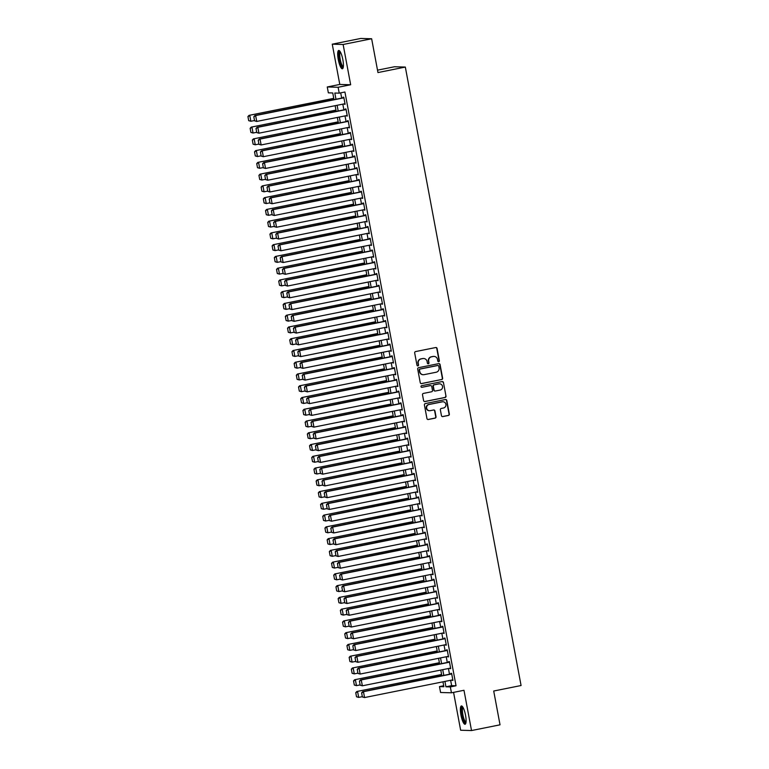 <?xml version="1.0" encoding="UTF-8"?>
<svg xmlns="http://www.w3.org/2000/svg" width="769" height="769" viewBox="0 0 769 769"><rect width="100%" height="100%" fill="white"/><g stroke="black" fill="none" stroke-linecap="round" stroke-linejoin="round"><path stroke-width="1.15" d="M438.734 361.69A0.827 0.798 91.6 0 0 439.359 360.728L437.071 348.463A1.173 1.144 91.6 0 0 435.735 347.53L415.587 351.577A1.173 1.144 91.6 0 0 414.683 352.961L416.981 365.217A0.827 0.798 91.6 0 0 417.913 365.871A0.827 0.798 91.6 0 0 418.547 364.91L418.249 363.324A3.758 3.643 91.6 0 1 421.143 358.912L422.815 358.565A3.758 3.643 91.6 0 1 427.093 361.545L427.391 363.131A0.827 0.798 91.6 0 0 428.323 363.785A0.827 0.798 91.6 0 0 428.958 362.814L428.66 361.228A3.758 3.643 91.6 0 1 431.544 356.816L433.226 356.48A3.758 3.643 91.6 0 1 437.503 359.45L437.792 361.036A0.827 0.798 91.6 0 0 438.734 361.69M438.407 361.69A0.827 0.798 91.6 0 0 439.07 360.719L436.773 348.453A1.173 1.144 91.6 0 0 435.831 347.521M417.596 365.871A0.827 0.798 91.6 0 0 418.249 364.9L418.249 363.324M427.997 363.775A0.827 0.798 91.6 0 0 428.66 362.805L428.66 361.228M465.524 715.18A9.343 2.24 -101.4 0 0 461.39 705.952A9.343 2.24 -101.4 0 0 460.939 715.045A9.343 2.24 -101.4 0 0 465.072 724.273A9.343 2.24 -101.4 0 0 465.524 715.18M342.849 59.684A9.343 2.24 -101.4 0 0 338.716 50.456A9.343 2.24 -101.4 0 0 338.264 59.549A9.343 2.24 -101.4 0 0 342.397 68.777A9.343 2.24 -101.4 0 0 342.849 59.684M441.454 415.654A1.173 1.144 91.6 0 0 442.79 416.587L448.442 415.452A1.173 1.144 91.6 0 0 449.346 414.078L446.799 400.457A1.173 1.144 91.6 0 0 445.462 399.524L425.315 403.571A1.173 1.144 91.6 0 0 424.411 404.955L426.958 418.567A1.173 1.144 91.6 0 0 428.295 419.499L435.129 418.125A1.173 1.144 91.6 0 0 436.023 416.75L434.937 410.925A1.173 1.144 91.6 0 0 433.601 409.992L430.217 410.675A3.143 3.047 91.6 0 1 426.603 407.839A3.143 3.047 91.6 0 1 429.064 404.494L442.319 401.831A3.143 3.047 91.6 0 1 445.943 404.657A3.143 3.047 91.6 0 1 443.482 408.003L441.271 408.454A1.173 1.144 91.6 0 0 440.368 409.829L441.454 415.654M450.634 680.277L451.634 685.65L456.046 685.775L450.346 686.919L451.441 692.802L440.579 692.494L439.474 686.611L443.876 686.736L442.963 681.815M371.638 38.758L343.128 44.487L332.256 44.179L360.767 38.45L371.638 38.758L377.964 72.565L405.33 67.066L521.074 685.525L493.708 691.023L500.033 724.821L471.522 730.55L463.986 690.283L451.441 692.802M332.256 44.179L339.792 84.446L350.664 84.753L343.128 44.487M350.664 84.753L338.12 87.272L339.225 93.155L334.813 93.03L335.976 99.249M456.046 685.775L344.925 92.011L339.225 93.155M441.723 379.559A1.173 1.144 91.6 0 0 442.627 378.185L440.079 364.564A1.173 1.144 91.6 0 0 438.743 363.631L418.596 367.678A1.173 1.144 91.6 0 0 417.692 369.062L420.249 382.674A1.173 1.144 91.6 0 0 421.575 383.606L441.435 379.55A1.173 1.144 91.6 0 0 442.338 378.175L439.791 364.554A1.173 1.144 91.6 0 0 438.849 363.622M443.444 382.51L445.991 396.131A1.173 1.144 91.6 0 1 445.088 397.506L424.94 401.553A1.173 1.144 91.6 0 1 423.604 400.62L422.508 394.795A1.173 1.144 91.6 0 1 423.411 393.42L431.582 391.777A1.173 1.144 91.6 0 0 432.486 390.392L431.765 386.528A1.173 1.144 91.6 0 0 430.429 385.605L421.921 387.307A0.827 0.798 91.6 0 1 420.979 386.567A0.827 0.798 91.6 0 1 421.623 385.692L442.108 381.578A1.173 1.144 91.6 0 1 443.444 382.51L445.991 396.131M453.566 692.369L460.65 730.242L471.522 730.55M344.291 103.844L345.108 104.296L343.781 97.24L343.051 97.221L343.157 97.807M346.492 115.6L347.309 116.052L345.983 108.996L345.252 108.977L345.358 109.563M348.693 127.366L349.501 127.808L348.184 120.752L347.453 120.733L347.559 121.319M350.895 139.122L351.702 139.564L350.385 132.508L349.655 132.489L349.76 133.075M353.096 150.878L353.903 151.32L352.587 144.274L351.856 144.245L351.962 144.841M355.297 162.634L356.105 163.086L354.788 156.03L354.048 156.011L354.163 156.597M357.489 174.39L358.306 174.842L356.989 167.786L356.249 167.767L356.364 168.353M359.69 186.156L360.507 186.598L359.19 179.542L358.45 179.523L358.565 180.109M361.891 197.912L362.708 198.354L361.392 191.298L360.651 191.279L360.767 191.865M364.093 209.668L364.91 210.11L363.583 203.054L362.853 203.035L362.968 203.622M366.294 221.424L367.111 221.866L365.784 214.82L365.054 214.791L365.16 215.387M368.495 233.18L369.312 233.632L367.986 226.576L367.255 226.557L367.361 227.143M370.696 244.936L371.514 245.388L370.187 238.332L369.456 238.313L369.562 238.899M372.898 256.702L373.705 257.144L372.388 250.088L371.658 250.069L371.763 250.656M375.099 268.458L375.906 268.9L374.59 261.844L373.859 261.825L373.965 262.412M377.3 280.214L378.108 280.656L376.791 273.601L376.06 273.581L376.166 274.168M379.502 291.97L380.309 292.422L378.992 285.366L378.252 285.337L378.367 285.933M381.693 303.726L382.51 304.178L381.193 297.122L380.453 297.103L380.568 297.69M383.894 315.482L384.711 315.934L383.395 308.878L382.654 308.859L382.77 309.446M386.096 327.248L386.913 327.69L385.596 320.635L384.856 320.615L384.971 321.202M388.297 339.004L389.114 339.446L387.797 332.391L387.057 332.371L387.172 332.958M390.498 350.76L391.315 351.202L389.989 344.147L389.258 344.127L389.364 344.714M392.699 362.516L393.517 362.968L392.19 355.912L391.459 355.893L391.565 356.48M394.901 374.272L395.718 374.724L394.391 367.669L393.661 367.649L393.766 368.236M397.102 386.028L397.909 386.48L396.593 379.425L395.862 379.405L395.968 379.992M399.303 397.794L400.111 398.236L398.794 391.181L398.063 391.161L398.169 391.748M401.505 409.55L402.312 409.992L400.995 402.937L400.264 402.918L400.37 403.504M403.706 421.306L404.513 421.748L403.196 414.702L402.456 414.674L402.572 415.27M405.897 433.062L406.714 433.514L405.398 426.459L404.657 426.439L404.773 427.026M408.099 444.818L408.916 445.27L407.599 438.215L406.859 438.195L406.974 438.782M410.3 456.584L411.117 457.026L409.8 449.971L409.06 449.952L409.175 450.538M412.501 468.34L413.318 468.782L412.001 461.727L411.261 461.708L411.377 462.294M414.702 480.096L415.52 480.538L414.193 473.483L413.462 473.464L413.568 474.05M416.904 491.852L417.721 492.295L416.394 485.249L415.664 485.22L415.769 485.816M419.105 503.608L419.922 504.06L418.596 497.005L417.865 496.985L417.971 497.572M421.306 515.365L422.123 515.816L420.797 508.761L420.066 508.742L420.172 509.328M423.508 527.13L424.315 527.572L422.998 520.517L422.268 520.498L422.373 521.084M425.709 538.886L426.516 539.329L425.199 532.273L424.469 532.254L424.575 532.84M427.91 550.642L428.718 551.085L427.401 544.029L426.67 544.01L426.776 544.596M430.102 562.399L430.919 562.85L429.602 555.795L428.862 555.766L428.977 556.362M432.303 574.155L433.12 574.606L431.803 567.551L431.063 567.532L431.178 568.118M434.504 585.911L435.321 586.363L434.004 579.307L433.264 579.288L433.38 579.874M436.705 597.676L437.523 598.119L436.206 591.063L435.465 591.044L435.581 591.63M438.907 609.433L439.724 609.875L438.397 602.819L437.667 602.8L437.782 603.386M441.108 621.189L441.925 621.631L440.599 614.585L439.868 614.556L439.974 615.142M443.309 632.945L444.126 633.396L442.8 626.341L442.069 626.322L442.175 626.908M445.511 644.701L446.328 645.153L445.001 638.097L444.271 638.078L444.376 638.664M447.712 656.457L448.519 656.909L447.202 649.853L446.472 649.834L446.578 650.42M449.913 668.223L450.721 668.665L449.404 661.609L448.673 661.59L448.779 662.176M340.696 92.857L341.686 98.105M342.811 104.142L343.878 109.861M345.012 115.898L346.079 121.617M347.213 127.664L348.28 133.373M349.414 139.42L350.481 145.13M351.616 151.176L352.683 156.895M353.817 162.932L354.884 168.651M356.018 174.688L357.085 180.407M358.219 186.444L359.286 192.163M360.411 198.21L361.488 203.92M362.612 209.966L363.689 215.676M364.814 221.722L365.89 227.441M367.015 233.478L368.082 239.197M369.216 245.234L370.283 250.954M371.417 256.99L372.484 262.71M373.619 268.756L374.686 274.466M375.82 280.512L376.887 286.231M378.021 292.268L379.088 297.988M380.222 304.024L381.289 309.744M382.424 315.78L383.491 321.5M384.615 327.536L385.692 333.256M386.817 339.302L387.893 345.012M389.018 351.058L390.094 356.778M391.219 362.814L392.286 368.534M393.42 374.57L394.487 380.29M395.622 386.326L396.689 392.046M397.823 398.092L398.89 403.802M400.024 409.848L401.091 415.558M402.225 421.604L403.292 427.324M404.427 433.36L405.494 439.08M406.628 445.116L407.695 450.836M408.82 456.873L409.896 462.592M411.021 468.638L412.097 474.348M413.222 480.394L414.299 486.104M415.423 492.15L416.5 497.87M417.625 503.906L418.692 509.626M419.826 515.663L420.893 521.382M422.027 527.419L423.094 533.138M424.228 539.184L425.295 544.894M426.43 550.94L427.497 556.66M428.631 562.697L429.698 568.416M430.832 574.453L431.899 580.172M433.034 586.209L434.101 591.928M435.225 597.974L436.302 603.684M437.426 609.73L438.503 615.44M439.628 621.487L440.704 627.206M441.829 633.243L442.896 638.962M444.03 644.999L445.097 650.718M446.231 656.755L447.298 662.474M448.433 668.521L449.5 674.23M452.114 679.979L452.922 680.421L451.605 673.365L450.874 673.346L450.98 673.932M405.33 67.066L394.459 66.759L377.512 70.162M443.694 685.765L439.474 686.611M334.006 99.643L332.756 92.972L328.353 92.847L327.258 86.964L338.12 87.272M339.792 84.446L327.258 86.964M444.934 681.421L445.933 686.794L450.346 686.919M337.11 105.286L338.177 111.005M339.312 117.042L340.379 122.761M341.513 128.808L342.58 134.517M343.714 140.564L344.781 146.283M345.915 152.32L346.982 158.039M348.117 164.076L349.184 169.795M350.308 175.832L351.385 181.551M352.51 187.598L353.586 193.307M354.711 199.354L355.787 205.063M356.912 211.11L357.989 216.829M359.113 222.866L360.18 228.585M361.315 234.622L362.382 240.341M363.516 246.378L364.583 252.097M365.717 258.144L366.784 263.854M367.918 269.9L368.985 275.61M370.12 281.656L371.187 287.375M372.321 293.412L373.388 299.131M374.522 305.168L375.589 310.887M376.714 316.924L377.79 322.644M378.915 328.69L379.992 334.4M381.116 340.446L382.193 346.165M383.318 352.202L384.385 357.921M385.519 363.958L386.586 369.678M387.72 375.714L388.787 381.434M389.921 387.48L390.988 393.19M392.123 399.236L393.19 404.946M394.324 410.992L395.391 416.711M396.525 422.748L397.592 428.468M398.727 434.504L399.793 440.224M400.918 446.26L401.995 451.98M403.119 458.026L404.196 463.736M405.321 469.782L406.397 475.492M407.522 481.538L408.589 487.258M409.723 493.294L410.79 499.014M411.924 505.05L412.991 510.77M414.126 516.806L415.193 522.526M416.327 528.572L417.394 534.282M418.528 540.328L419.595 546.038M420.73 552.084L421.797 557.804M422.931 563.84L423.998 569.56M425.122 575.596L426.199 581.316M427.324 587.353L428.4 593.072M429.525 599.118L430.602 604.828M431.726 610.874L432.793 616.594M433.927 622.63L434.994 628.35M436.129 634.387L437.196 640.106M438.33 646.143L439.397 651.862M440.531 657.908L441.598 663.618M442.733 669.664L443.8 675.374M441.829 675.778L440.762 670.059M439.628 664.012L438.561 658.302M437.426 652.256L436.359 646.546M435.225 640.5L434.158 634.781M433.024 628.744L431.957 623.025M430.823 616.988L429.756 611.268M428.631 605.232L427.554 599.512M426.43 593.466L425.353 587.756M424.228 581.71L423.152 575.991M422.027 569.954L420.951 564.235M419.826 558.198L418.759 552.478M417.625 546.442L416.558 540.722M415.423 534.676L414.356 528.966M413.222 522.92L412.155 517.21M411.021 511.164L409.954 505.444M408.82 499.408L407.753 493.688M406.618 487.652L405.551 481.932M404.427 475.896L403.35 470.176M402.225 464.13L401.149 458.42M400.024 452.374L398.948 446.664M397.823 440.618L396.746 434.898M395.622 428.862L394.555 423.142M393.42 417.106L392.353 411.386M391.219 405.35L390.152 399.63M389.018 393.584L387.951 387.874M386.817 381.828L385.75 376.118M384.615 370.072L383.548 364.352M382.414 358.316L381.347 352.596M380.213 346.559L379.146 340.84M378.021 334.803L376.945 329.084M375.82 323.038L374.743 317.328M373.619 311.282L372.542 305.562M371.417 299.526L370.35 293.806M369.216 287.769L368.149 282.05M367.015 276.013L365.948 270.294M364.814 264.248L363.747 258.538M362.612 252.492L361.545 246.782M360.411 240.735L359.344 235.016M358.21 228.979L357.143 223.26M356.009 217.223L354.942 211.504M353.817 205.467L352.74 199.748M351.616 193.701L350.539 187.992M349.414 181.945L348.338 176.236M347.213 170.189L346.146 164.47M345.012 158.433L343.945 152.714M342.811 146.677L341.744 140.958M340.609 134.921L339.542 129.202M338.408 123.155L337.341 117.446M336.207 111.399L335.14 105.689M451.634 685.65L445.933 686.794M344.368 104.276L345.07 104.132M346.569 116.032L347.271 115.888M348.77 127.789L349.472 127.644M350.972 139.545L351.673 139.4M353.173 151.301L353.875 151.166M355.374 163.057L356.076 162.922M357.575 174.823L358.277 174.678M359.777 186.579L360.478 186.434M361.978 198.335L362.68 198.191M364.17 210.091L364.881 209.947M366.371 221.847L367.082 221.712M368.572 233.603L369.274 233.468M370.773 245.369L371.475 245.224M372.975 257.125L373.676 256.981M375.176 268.881L375.878 268.737M377.377 280.637L378.079 280.493M379.578 292.393L380.28 292.258M381.78 304.159L382.481 304.015M383.981 315.915L384.683 315.771M386.182 327.671L386.884 327.527M388.374 339.427L389.085 339.283M390.575 351.183L391.286 351.048M392.776 362.939L393.488 362.805M394.978 374.705L395.679 374.561M397.179 386.461L397.881 386.317M399.38 398.217L400.082 398.073M401.581 409.973L402.283 409.829M403.783 421.729L404.484 421.595M405.984 433.485L406.686 433.351M408.185 445.251L408.887 445.107M410.386 457.007L411.088 456.863M412.578 468.763L413.289 468.619M414.779 480.519L415.491 480.375M416.981 492.275L417.692 492.141M419.182 504.031L419.884 503.897M421.383 515.797L422.085 515.653M423.584 527.553L424.286 527.409M425.786 539.309L426.487 539.165M427.987 551.065L428.689 550.921M430.188 562.821L430.89 562.687M432.389 574.587L433.091 574.443M434.591 586.343L435.292 586.199M436.782 598.099L437.494 597.955M438.984 609.855L439.695 609.711M441.185 621.612L441.896 621.477M443.386 633.368L444.088 633.233M445.587 645.133L446.289 644.989M447.789 656.889L448.49 656.745M449.99 668.646L450.692 668.501M452.191 680.402L452.893 680.257M433.879 356.412A3.758 3.643 91.6 0 0 432.928 356.47L433.226 356.48M428.362 361.219A3.758 3.643 91.6 0 1 431.255 356.806L432.928 356.47M423.469 358.498A3.758 3.643 91.6 0 0 422.527 358.565L422.815 358.565M417.952 363.314A3.758 3.643 91.6 0 1 420.845 358.902L422.527 358.565M421.181 383.616A1.173 1.144 91.6 0 0 421.287 383.596L441.435 379.55M438.753 366.15A0.827 0.798 91.6 0 0 437.821 365.496L420.134 369.053A0.827 0.798 91.6 0 0 419.499 370.014L419.816 371.687A3.758 3.643 91.6 0 0 424.084 374.657L436.177 372.234A3.758 3.643 91.6 0 0 439.061 367.822L438.753 366.15M423.142 374.724A3.758 3.643 91.6 0 1 419.518 371.677L419.211 370.004A0.827 0.798 91.6 0 1 419.836 369.043L437.523 365.486M424.546 401.562A1.173 1.144 91.6 0 0 424.642 401.543L444.79 397.496A1.173 1.144 91.6 0 0 445.693 396.122M430.534 385.586A1.173 1.144 91.6 0 0 430.14 385.596L421.921 387.307M440.06 390.075A3.143 3.047 91.6 0 0 439.58 383.837A3.143 3.047 91.6 0 0 438.907 383.894L434.235 384.836A1.173 1.144 91.6 0 0 433.332 386.211L434.052 390.085A1.173 1.144 91.6 0 0 435.389 391.008L440.06 390.075M439.426 383.837A3.143 3.047 91.6 0 0 438.618 383.885L438.907 383.894M434.994 391.017A1.173 1.144 91.6 0 1 433.764 390.075L433.043 386.211A1.173 1.144 91.6 0 1 433.947 384.827L438.618 383.885M443.146 382.501A1.173 1.144 91.6 0 0 442.204 381.568M442.848 401.774A3.143 3.047 91.6 0 0 442.031 401.822L442.319 401.831M429.4 410.723A3.143 3.047 91.6 0 1 428.766 404.484L442.031 401.822M427.9 419.509A1.173 1.144 91.6 0 0 428.006 419.49L434.831 418.115A1.173 1.144 91.6 0 0 435.735 416.74L434.639 410.915A1.173 1.144 91.6 0 0 433.706 409.973M442.396 416.596A1.173 1.144 91.6 0 0 442.502 416.577L448.154 415.443A1.173 1.144 91.6 0 0 449.058 414.068L446.501 400.447A1.173 1.144 91.6 0 0 445.568 399.515M333.765 98.345L249.021 115.369L333.794 98.509M254.52 120.531L250.857 121.262L248.695 120.666L247.926 116.552L248.695 120.666M248.224 116.561L249.762 115.388L250.857 121.262L248.993 120.675M247.926 116.552L249.021 115.369M344.993 103.709L256.731 121.435L254.577 120.839L253.808 116.715L254.577 120.839M343.868 97.663L254.904 115.533L255.635 115.552L256.731 121.435L254.866 120.839M343.897 97.826L255.635 115.552L254.097 116.725M254.904 115.533L253.808 116.715M343.253 67.268A8.084 1.932 78.6 0 1 339.485 59.376A8.084 1.932 78.6 0 1 340.09 51.513M340.407 52.042A7.488 1.788 -101.4 0 0 340.206 59.261A7.488 1.788 -101.4 0 0 343.349 66.663M339.254 50.591A9.286 2.22 -101.4 0 0 339.187 59.367A9.286 2.22 -101.4 0 0 342.839 68.451M465.927 722.764A8.084 1.932 78.6 0 1 462.775 717.544A8.084 1.932 78.6 0 1 461.861 708.028A8.084 1.932 78.6 0 1 462.765 707.009M463.082 707.538A7.488 1.788 -101.4 0 0 462.602 708.422A7.488 1.788 -101.4 0 0 463.265 716.535A7.488 1.788 -101.4 0 0 466.014 722.158M461.929 706.086A9.286 2.22 -101.4 0 0 461.525 706.999A9.286 2.22 -101.4 0 0 462.227 716.602A9.286 2.22 -101.4 0 0 465.514 723.946M335.966 110.102L251.223 127.125L335.995 110.265M256.721 132.287L253.059 133.027L250.896 132.422L250.127 128.308L250.896 132.422M250.425 128.317L251.963 127.145L253.059 133.027L251.194 132.431M250.127 128.308L251.223 127.125M338.168 121.858L253.424 138.881L338.197 122.021M258.922 144.043L255.26 144.783L253.097 144.178L252.328 140.064L253.097 144.178M252.626 140.073L254.164 138.901L255.26 144.783L253.395 144.188M252.328 140.064L253.424 138.881M340.369 133.623L255.625 150.637L340.398 133.777M261.114 155.809L257.461 156.54L255.298 155.944L254.529 151.829L255.298 155.944M254.827 151.829L256.365 150.657L257.461 156.54L255.596 155.953M254.529 151.829L255.625 150.637M342.57 145.379L257.826 162.394L342.599 145.543M263.315 167.565L259.662 168.296L257.5 167.7L256.731 163.586L257.5 167.7M257.029 163.595L258.567 162.422L259.662 168.296L257.798 167.709M256.731 163.586L257.826 162.394M347.194 115.465L258.932 133.191L256.779 132.595L256 128.481L256.779 132.595M346.06 109.419L257.106 127.289L257.836 127.308L258.932 133.191L257.067 132.604M346.098 109.583L257.836 127.308L256.298 128.481M257.106 127.289L256 128.481M349.395 127.221L261.133 144.947L258.97 144.351L258.201 140.237L258.97 144.351M348.261 121.175L259.297 139.045L260.037 139.074L261.133 144.947L259.268 144.361M348.299 121.339L260.037 139.074L258.499 140.246M259.297 139.045L258.201 140.237M351.596 138.978L263.334 156.703L261.172 156.107L260.403 151.993L261.172 156.107M350.462 132.941L261.498 150.811L262.239 150.83L263.334 156.703L261.47 156.117M350.491 133.104L262.239 150.83L260.701 152.002M261.498 150.811L260.403 151.993M353.798 150.734L265.536 168.459L263.373 167.863L262.604 163.749L263.373 167.863M352.663 144.697L263.7 162.567L264.44 162.586L265.536 168.459L263.671 167.873M352.692 144.86L264.44 162.586L262.902 163.759M263.7 162.567L262.604 163.749M344.772 157.136L260.028 174.159L344.8 157.299M265.516 179.321L261.864 180.052L259.701 179.456L258.932 175.342L259.701 179.456M259.22 175.351L260.758 174.178L261.864 180.052L259.999 179.465M258.932 175.342L260.028 174.159M355.999 162.49L267.737 180.225L265.574 179.619L264.805 175.505L265.574 179.619M354.865 156.453L265.901 174.323L266.641 174.342L267.737 180.225L265.872 179.629M354.894 156.616L266.641 174.342L265.103 175.515M265.901 174.323L264.805 175.505M346.973 168.892L262.229 185.915L347.002 169.055M267.718 191.077L264.065 191.808L261.902 191.212L261.133 187.098L261.902 191.212M261.422 187.107L262.96 185.935L264.065 191.808L262.2 191.221M261.133 187.098L262.229 185.915M358.2 174.255L269.938 191.981L267.775 191.385L267.006 187.261L267.775 191.385M357.066 168.209L268.102 186.079L268.842 186.098L269.938 191.981L268.073 191.385M357.095 168.373L268.842 186.098L267.304 187.271M268.102 186.079L267.006 187.261M349.164 180.648L264.43 197.671L349.203 180.811M269.919 202.833L266.266 203.574L264.103 202.968L263.334 198.854L264.103 202.968M263.623 198.863L265.161 197.691L266.266 203.574L264.392 202.978M263.334 198.854L264.43 197.671M360.401 186.011L272.139 203.737L269.977 203.141L269.208 199.027L269.977 203.141M359.267 179.965L270.303 197.835L271.034 197.854L272.139 203.737L270.275 203.151M359.296 180.129L271.034 197.854L269.496 199.027M270.303 197.835L269.208 199.027M351.366 192.404L266.632 209.428L351.404 192.567M272.12 214.589L268.468 215.33L266.305 214.734L265.536 210.61L266.305 214.734M265.824 210.619L267.362 209.447L268.468 215.33L266.593 214.734M265.536 210.61L266.632 209.428M362.593 197.768L274.341 215.493L272.178 214.897L271.409 210.783L272.178 214.897M361.468 191.731L272.505 209.591L273.235 209.62L274.341 215.493L272.466 214.907M361.497 191.885L273.235 209.62L271.697 210.793M272.505 209.591L271.409 210.783M353.567 204.17L268.833 221.184L353.596 204.323M274.322 226.355L270.669 227.086L268.506 226.49L267.737 222.376L268.506 226.49M268.025 222.376L269.563 221.203L270.669 227.086L268.794 226.499M267.737 222.376L268.833 221.184M364.794 209.524L276.542 227.249L274.379 226.653L273.61 222.539L274.379 226.653M363.67 203.487L274.706 221.357L275.437 221.376L276.542 227.249L274.668 226.663M363.699 203.65L275.437 221.376L273.899 222.549M274.706 221.357L273.61 222.539M355.768 215.926L271.034 232.94L355.797 216.089M276.523 238.111L272.86 238.842L270.707 238.246L269.929 234.132L270.707 238.246M270.227 234.141L271.765 232.969L272.86 238.842L270.996 238.255M269.929 234.132L271.034 232.94M366.996 221.28L278.743 239.015L276.58 238.409L275.811 234.295L276.58 238.409M365.871 215.243L276.907 233.113L277.638 233.132L278.743 239.015L276.869 238.419M365.9 215.407L277.638 233.132L276.1 234.305M276.907 233.113L275.811 234.295M357.969 227.682L273.235 244.705L357.998 227.845M278.724 249.867L275.062 250.598L272.908 250.002L272.13 245.888L272.908 250.002M272.428 245.897L273.966 244.725L275.062 250.598L273.197 250.012M272.13 245.888L273.235 244.705M369.197 233.045L280.945 250.771L278.782 250.165L278.013 246.051L278.782 250.165M368.072 226.999L279.109 244.869L279.839 244.888L280.945 250.771L279.07 250.175M368.101 227.163L279.839 244.888L278.301 246.061M279.109 244.869L278.013 246.051M360.171 239.438L275.427 256.462L360.2 239.601M280.925 261.623L277.263 262.364L275.1 261.758L274.331 257.644L275.1 261.758M274.629 257.653L276.167 256.481L277.263 262.364L275.398 261.768M274.331 257.644L275.427 256.462M371.398 244.802L283.136 262.527L280.983 261.931L280.204 257.807L280.983 261.931M370.274 238.755L281.31 256.625L282.04 256.644L283.136 262.527L281.271 261.931M370.302 238.919L282.04 256.644L280.502 257.817M281.31 256.625L280.204 257.807M373.599 256.558L285.337 274.283L283.175 273.687L282.406 269.573L283.175 273.687M372.465 250.511L283.501 268.381L284.242 268.4L285.337 274.283L283.473 273.697M372.504 250.675L284.242 268.4L282.704 269.583M283.501 268.381L282.406 269.573M375.801 268.314L287.539 286.039L285.376 285.443L284.607 281.329L285.376 285.443M374.666 262.277L285.703 280.137L286.443 280.166L287.539 286.039L285.674 285.453M374.695 262.431L286.443 280.166L284.905 281.339M285.703 280.137L284.607 281.329M362.372 251.194L277.628 268.218L362.401 251.357M283.127 273.38L279.464 274.12L277.301 273.514L276.532 269.4L277.301 273.514M276.83 269.41L278.368 268.237L279.464 274.12L277.599 273.524M276.532 269.4L277.628 268.218M364.573 262.95L279.829 279.974L364.602 263.113M285.328 285.136L281.665 285.876L279.503 285.28L278.734 281.156L279.503 285.28M279.032 281.166L280.57 279.993L281.665 285.876L279.801 285.28M278.734 281.156L279.829 279.974M366.775 274.716L282.031 291.73L366.803 274.869M287.519 296.901L283.867 297.632L281.704 297.036L280.935 292.922L281.704 297.036M281.233 292.931L282.771 291.749L283.867 297.632L282.002 297.045M280.935 292.922L282.031 291.73M378.002 280.07L289.74 297.795L287.577 297.199L286.808 293.085L287.577 297.199M376.868 274.033L287.904 291.903L288.644 291.922L289.74 297.795L287.875 297.209M376.897 274.197L288.644 291.922L287.106 293.095M287.904 291.903L286.808 293.085M368.976 286.472L284.232 303.486L369.005 286.635M289.721 308.657L286.068 309.388L283.905 308.792L283.136 304.678L283.905 308.792M283.425 304.687L284.963 303.515L286.068 309.388L284.203 308.802M283.136 304.678L284.232 303.486M380.203 291.826L291.941 309.561L289.778 308.955L289.009 304.841L289.778 308.955M379.069 285.789L290.105 303.659L290.845 303.678L291.941 309.561L290.076 308.965M379.098 285.953L290.845 303.678L289.307 304.851M290.105 303.659L289.009 304.841M371.177 298.228L286.433 315.252L371.206 298.391M291.922 320.413L288.269 321.144L286.106 320.548L285.337 316.434L286.106 320.548M285.626 316.444L287.164 315.271L288.269 321.144L286.404 320.558M285.337 316.434L286.433 315.252M382.404 303.592L294.143 321.317L291.98 320.711L291.211 316.597L291.98 320.711M381.27 297.545L292.307 315.415L293.047 315.434L294.143 321.317L292.278 320.721M381.299 297.709L293.047 315.434L291.509 316.607M292.307 315.415L291.211 316.597M373.369 309.984L288.635 327.008L373.407 310.147M294.123 332.17L290.471 332.91L288.308 332.304L287.539 328.19L288.308 332.304M287.827 328.2L289.365 327.027L290.471 332.91L288.596 332.314M287.539 328.19L288.635 327.008M384.606 315.348L296.344 333.073L294.181 332.477L293.412 328.363L294.181 332.477M383.471 309.301L294.508 327.171L295.238 327.19L296.344 333.073L294.479 332.487M383.5 309.465L295.238 327.19L293.7 328.363M294.508 327.171L293.412 328.363M375.57 321.74L290.836 338.764L375.608 321.903M296.325 343.926L292.672 344.666L290.509 344.06L289.74 339.946L290.509 344.06M290.028 339.956L291.566 338.783L292.672 344.666L290.797 344.07M289.74 339.946L290.836 338.764M386.797 327.104L298.545 344.829L296.382 344.233L295.613 340.119L296.382 344.233M385.673 321.058L296.709 338.927L297.44 338.956L298.545 344.829L296.68 344.243M385.702 321.221L297.44 338.956L295.902 340.129M296.709 338.927L295.613 340.119M377.771 333.496L293.037 350.52L377.8 333.659M298.526 355.691L294.873 356.422L292.71 355.826L291.941 351.712L292.71 355.826M292.23 351.712L293.768 350.539L294.873 356.422L292.999 355.826M291.941 351.712L293.037 350.52M388.999 338.86L300.746 356.585L298.583 355.989L297.814 351.875L298.583 355.989M387.874 332.823L298.91 350.693L299.641 350.712L300.746 356.585L298.872 355.999M387.903 332.977L299.641 350.712L298.103 351.885M298.91 350.693L297.814 351.875M379.973 345.262L295.238 362.276L380.001 345.425M300.727 367.447L297.065 368.178L294.912 367.582L294.133 363.468L294.912 367.582M294.431 363.477L295.969 362.295L297.065 368.178L295.2 367.592M294.133 363.468L295.238 362.276M391.2 350.616L302.948 368.341L300.785 367.745L300.016 363.631L300.785 367.745M390.075 344.579L301.112 362.449L301.842 362.468L302.948 368.341L301.073 367.755M390.104 344.743L301.842 362.468L300.304 363.641M301.112 362.449L300.016 363.631M382.174 357.018L297.44 374.042L382.203 357.181M302.928 379.204L299.266 379.934L297.113 379.338L296.334 375.224L297.113 379.338M296.632 375.234L298.17 374.061L299.266 379.934L297.401 379.348M296.334 375.224L297.44 374.042M393.401 362.372L305.149 380.107L302.986 379.502L302.217 375.387L302.986 379.502M392.277 356.335L303.313 374.205L304.043 374.224L305.149 380.107L303.274 379.511M392.305 356.499L304.043 374.224L302.505 375.397M303.313 374.205L302.217 375.387M384.375 368.774L299.631 385.798L384.404 368.937M305.13 390.96L301.467 391.69L299.304 391.094L298.535 386.98L299.304 391.094M298.833 386.99L300.371 385.817L301.467 391.69L299.602 391.104M298.535 386.98L299.631 385.798M386.576 380.53L301.833 397.554L386.605 380.693M307.331 402.716L303.668 403.456L301.506 402.85L300.737 398.736L301.506 402.85M301.035 398.746L302.573 397.573L303.668 403.456L301.804 402.86M300.737 398.736L301.833 397.554M388.778 392.286L304.034 409.31L388.806 392.45M309.532 414.472L305.87 415.212L303.707 414.616L302.938 410.492L303.707 414.616M303.236 410.502L304.774 409.329L305.87 415.212L304.005 414.616M302.938 410.492L304.034 409.31M395.602 374.138L307.34 391.863L305.187 391.267L304.409 387.143L305.187 391.267M394.478 368.091L305.514 385.961L306.245 385.98L307.34 391.863L305.476 391.267M394.507 368.255L306.245 385.98L304.707 387.153M305.514 385.961L304.409 387.143M397.804 385.894L309.542 403.619L307.389 403.023L306.61 398.909L307.389 403.023M396.669 379.848L307.715 397.717L308.446 397.736L309.542 403.619L307.677 403.033M396.708 380.011L308.446 397.736L306.908 398.909M307.715 397.717L306.61 398.909M400.005 397.65L311.743 415.375L309.58 414.779L308.811 410.665L309.58 414.779M398.871 391.604L309.907 409.473L310.647 409.502L311.743 415.375L309.878 414.789M398.909 391.767L310.647 409.502L309.109 410.675M309.907 409.473L308.811 410.665M390.979 404.052L306.235 421.066L391.008 404.206M311.724 426.237L308.071 426.968L305.908 426.372L305.139 422.258L305.908 426.372M305.437 422.258L306.975 421.085L308.071 426.968L306.206 426.382M305.139 422.258L306.235 421.066M402.206 409.406L313.944 427.131L311.781 426.535L311.012 422.421L311.781 426.535M401.072 403.369L312.108 421.239L312.848 421.258L313.944 427.131L312.079 426.545M401.101 403.533L312.848 421.258L311.31 422.431M312.108 421.239L311.012 422.421M393.18 415.808L308.436 432.822L393.209 415.971M313.925 437.994L310.272 438.724L308.109 438.128L307.34 434.014L308.109 438.128M307.638 434.024L309.167 432.851L310.272 438.724L308.407 438.138M307.34 434.014L308.436 432.822M404.407 421.162L316.146 438.888L313.983 438.292L313.214 434.177L313.983 438.292M403.273 415.125L314.31 432.995L315.05 433.014L316.146 438.888L314.281 438.301M403.302 415.289L315.05 433.014L313.512 434.187M314.31 432.995L313.214 434.177M395.381 427.564L310.638 444.588L395.41 427.727M316.126 449.75L312.474 450.48L310.311 449.884L309.542 445.77L310.311 449.884M309.83 445.78L311.368 444.607L312.474 450.48L310.609 449.894M309.542 445.77L310.638 444.588M406.609 432.918L318.347 450.653L316.184 450.048L315.415 445.933L316.184 450.048M405.474 426.882L316.511 444.751L317.251 444.77L318.347 450.653L316.482 450.057M405.503 427.045L317.251 444.77L315.713 445.943M316.511 444.751L315.415 445.933M397.573 439.32L312.839 456.344L397.611 439.483M318.328 461.506L314.675 462.236L312.512 461.64L311.743 457.526L312.512 461.64M312.031 457.536L313.569 456.363L314.675 462.236L312.8 461.65M311.743 457.526L312.839 456.344M408.81 444.684L320.548 462.409L318.385 461.813L317.616 457.69L318.385 461.813M407.676 438.638L318.712 456.507L319.443 456.526L320.548 462.409L318.683 461.813M407.705 438.801L319.443 456.526L317.905 457.699M318.712 456.507L317.616 457.69M399.774 451.076L315.04 468.1L399.813 451.24M320.529 473.262L316.876 474.002L314.713 473.396L313.944 469.282L314.713 473.396M314.233 469.292L315.771 468.119L316.876 474.002L315.002 473.406M313.944 469.282L315.04 468.1M401.976 462.832L317.241 479.856L402.004 462.996M322.73 485.018L319.077 485.758L316.915 485.162L316.146 481.038L316.915 485.162M316.434 481.048L317.972 479.875L319.077 485.758L317.203 485.162M316.146 481.038L317.241 479.856M404.177 474.598L319.443 491.612L404.206 474.752M324.931 496.784L321.269 497.514L319.116 496.918L318.347 492.804L319.116 496.918M318.635 492.804L320.173 491.631L321.269 497.514L319.404 496.928M318.347 492.804L319.443 491.612M411.011 456.44L322.749 474.165L320.586 473.569L319.817 469.455L320.586 473.569M409.877 450.394L320.913 468.263L321.644 468.283L322.749 474.165L320.884 473.579M409.906 450.557L321.644 468.283L320.106 469.455M320.913 468.263L319.817 469.455M413.203 468.196L324.951 485.921L322.788 485.326L322.019 481.211L322.788 485.326M412.078 462.159L323.115 480.019L323.845 480.048L324.951 485.921L323.076 485.335M412.107 462.313L323.845 480.048L322.307 481.221M323.115 480.019L322.019 481.211M415.404 479.952L327.152 497.678L324.989 497.082L324.22 492.967L324.989 497.082M414.28 473.915L325.316 491.785L326.046 491.804L327.152 497.678L325.277 497.091M414.308 474.079L326.046 491.804L324.508 492.977M325.316 491.785L324.22 492.967M406.378 486.354L321.644 503.368L406.407 486.517M327.133 508.54L323.47 509.27L321.317 508.674L320.538 504.56L321.317 508.674M320.836 504.57L322.374 503.397L323.47 509.27L321.605 508.684M320.538 504.56L321.644 503.368M417.605 491.708L329.353 509.443L327.19 508.838L326.421 504.724L327.19 508.838M416.481 485.672L327.517 503.541L328.248 503.56L329.353 509.443L327.479 508.847M416.51 485.835L328.248 503.56L326.71 504.733M327.517 503.541L326.421 504.724M408.579 498.11L323.836 515.134L408.608 498.274M329.334 520.296L325.672 521.026L323.509 520.43L322.74 516.316L323.509 520.43M323.038 516.326L324.576 515.153L325.672 521.026L323.807 520.44M322.74 516.316L323.836 515.134M419.807 503.474L331.545 521.199L329.392 520.594L328.613 516.48L329.392 520.594M418.682 497.428L329.718 515.297L330.449 515.317L331.545 521.199L329.68 520.603M418.711 497.591L330.449 515.317L328.911 516.489M329.718 515.297L328.613 516.48M410.781 509.866L326.037 526.89L410.809 510.03M331.535 532.052L327.873 532.792L325.71 532.186L324.941 528.072L325.71 532.186M325.239 528.082L326.777 526.909L327.873 532.792L326.008 532.196M324.941 528.072L326.037 526.89M422.008 515.23L333.746 532.955L331.593 532.359L330.814 528.236L331.593 532.359M420.874 509.184L331.92 527.053L332.65 527.073L333.746 532.955L331.881 532.359M420.912 509.347L332.65 527.073L331.112 528.245M331.92 527.053L330.814 528.236M412.982 521.622L328.238 538.646L413.011 521.786M333.736 543.808L330.074 544.548L327.911 543.943L327.142 539.828L327.911 543.943M327.44 539.838L328.978 538.665L330.074 544.548L328.209 543.952M327.142 539.828L328.238 538.646M424.209 526.986L335.947 544.712L333.784 544.116L333.015 540.001L333.784 544.116M423.075 520.94L334.111 538.809L334.851 538.829L335.947 544.712L334.082 544.125M423.113 521.103L334.851 538.829L333.313 540.011M334.111 538.809L333.015 540.001M415.183 533.378L330.439 550.402L415.212 533.542M335.928 555.564L332.275 556.304L330.112 555.708L329.343 551.584L330.112 555.708M329.641 551.594L331.179 550.421L332.275 556.304L330.41 555.708M329.343 551.584L330.439 550.402M426.411 538.742L338.149 556.468L335.986 555.872L335.217 551.758L335.986 555.872M425.276 532.706L336.313 550.566L337.053 550.594L338.149 556.468L336.284 555.881M425.305 532.859L337.053 550.594L335.515 551.767M336.313 550.566L335.217 551.758M417.384 545.144L332.641 562.158L417.413 545.308M338.129 567.33L334.477 568.06L332.314 567.464L331.545 563.35L332.314 567.464M331.843 563.36L333.371 562.177L334.477 568.06L332.612 567.474M331.545 563.35L332.641 562.158M428.612 550.498L340.35 568.224L338.187 567.628L337.418 563.514L338.187 567.628M427.477 544.462L338.514 562.331L339.254 562.35L340.35 568.224L338.485 567.637M427.506 544.625L339.254 562.35L337.716 563.523M338.514 562.331L337.418 563.514M419.586 556.9L334.842 573.914L419.614 557.064M340.331 579.086L336.678 579.816L334.515 579.22L333.746 575.106L334.515 579.22M334.034 575.116L335.572 573.943L336.678 579.816L334.813 579.23M333.746 575.106L334.842 573.914M430.813 562.254L342.551 579.989L340.388 579.384L339.619 575.27L340.388 579.384M429.679 556.218L340.715 574.087L341.455 574.107L342.551 579.989L340.686 579.393M429.708 556.381L341.455 574.107L339.917 575.279M340.715 574.087L339.619 575.27M421.787 568.656L337.043 585.68L421.816 568.82M342.532 590.842L338.879 591.572L336.716 590.976L335.947 586.862L336.716 590.976M336.236 586.872L337.774 585.699L338.879 591.572L337.005 590.986M335.947 586.862L337.043 585.68M433.014 574.02L344.752 591.746L342.589 591.14L341.821 587.026L342.589 591.14M431.88 567.974L342.916 585.843L343.647 585.863L344.752 591.746L342.887 591.15M431.909 568.137L343.647 585.863L342.118 587.035M342.916 585.843L341.821 587.026M423.979 580.412L339.244 597.436L424.017 580.576M344.733 602.598L341.08 603.338L338.918 602.733L338.149 598.618L338.918 602.733M338.437 598.628L339.975 597.455L341.08 603.338L339.206 602.742M338.149 598.618L339.244 597.436M435.216 585.776L346.954 603.502L344.791 602.906L344.022 598.791L344.791 602.906M434.081 579.73L345.118 597.6L345.848 597.619L346.954 603.502L345.089 602.915M434.11 579.893L345.848 597.619L344.31 598.791M345.118 597.6L344.022 598.791M426.18 592.168L341.446 609.192L426.209 592.332M346.934 614.354L343.282 615.094L341.119 614.489L340.35 610.375L341.119 614.489M340.638 610.384L342.176 609.211L343.282 615.094L341.407 614.498M340.35 610.375L341.446 609.192M437.407 597.532L349.155 615.258L346.992 614.662L346.223 610.548L346.992 614.662M436.283 591.486L347.319 609.356L348.049 609.384L349.155 615.258L347.28 614.671M436.311 591.649L348.049 609.384L346.511 610.557M347.319 609.356L346.223 610.548M428.381 603.925L343.647 620.948L428.41 604.088M349.136 626.12L345.483 626.85L343.32 626.254L342.551 622.14L343.32 626.254M342.839 622.14L344.377 620.968L345.483 626.85L343.608 626.264M342.551 622.14L343.647 620.948M439.608 609.288L351.356 627.014L349.193 626.418L348.424 622.304L349.193 626.418M438.484 603.252L349.52 621.121L350.251 621.141L351.356 627.014L349.482 626.427M438.513 603.405L350.251 621.141L348.713 622.313M349.52 621.121L348.424 622.304M430.582 615.69L345.848 632.704L430.611 615.854M351.337 637.876L347.675 638.606L345.521 638.01L344.743 633.896L345.521 638.01M345.041 633.906L346.579 632.733L347.675 638.606L345.81 638.02M344.743 633.896L345.848 632.704M441.81 621.044L353.557 638.77L351.395 638.174L350.626 634.06L351.395 638.174M440.685 615.008L351.721 632.877L352.452 632.897L353.557 638.77L351.683 638.183M440.714 615.171L352.452 632.897L350.914 634.069M351.721 632.877L350.626 634.06M432.784 627.446L348.04 644.47L432.812 627.61M353.538 649.632L349.876 650.363L347.713 649.767L346.944 645.652L347.713 649.767M347.242 645.662L348.78 644.489L349.876 650.363L348.011 649.776M346.944 645.652L348.04 644.47M444.011 632.8L355.749 650.536L353.596 649.93L352.827 645.816L353.596 649.93M442.886 626.764L353.923 644.633L354.653 644.653L355.749 650.536L353.884 649.94M442.915 626.927L354.653 644.653L353.115 645.825M353.923 644.633L352.827 645.816M434.985 639.202L350.241 656.226L435.014 639.366M355.739 661.388L352.077 662.119L349.914 661.523L349.145 657.408L349.914 661.523M349.443 657.418L350.981 656.245L352.077 662.119L350.212 661.532M349.145 657.408L350.241 656.226M446.212 644.566L357.95 662.292L355.797 661.696L355.018 657.572L355.797 661.696M445.078 638.52L356.124 656.39L356.854 656.409L357.95 662.292L356.085 661.696M445.116 638.683L356.854 656.409L355.316 657.582M356.124 656.39L355.018 657.572M437.186 650.959L352.442 667.982L437.215 651.122M357.941 673.144L354.278 673.884L352.115 673.279L351.346 669.165L352.115 673.279M351.644 669.174L353.182 668.001L354.278 673.884L352.413 673.288M351.346 669.165L352.442 667.982M448.414 656.322L360.152 674.048L357.989 673.452L357.22 669.338L357.989 673.452M447.279 650.276L358.316 668.146L359.056 668.165L360.152 674.048L358.287 673.461M447.318 650.439L359.056 668.165L357.518 669.338M358.316 668.146L357.22 669.338M439.387 662.715L354.644 679.738L439.416 662.878M360.132 684.9L356.48 685.64L354.317 685.044L353.548 680.921L354.317 685.044M353.846 680.93L355.384 679.758L356.48 685.64L354.615 685.044M353.548 680.921L354.644 679.738M450.615 668.078L362.353 685.804L360.19 685.208L359.421 681.094L360.19 685.208M449.481 662.032L360.517 679.902L361.257 679.931L362.353 685.804L360.488 685.217M449.509 662.196L361.257 679.931L359.719 681.103M360.517 679.902L359.421 681.094M441.589 674.48L356.845 691.494L441.617 674.634M362.334 696.666L358.681 697.396L356.518 696.801L355.749 692.686L356.518 696.801M356.047 692.686L357.585 691.514L358.681 697.396L356.816 696.81M355.749 692.686L356.845 691.494M452.816 679.834L364.554 697.56L362.391 696.964L361.622 692.85L362.391 696.964M451.682 673.798L362.718 691.667L363.458 691.687L364.554 697.56L362.689 696.974M451.711 673.961L363.458 691.687L361.92 692.859M362.718 691.667L361.622 692.85"/></g></svg>
